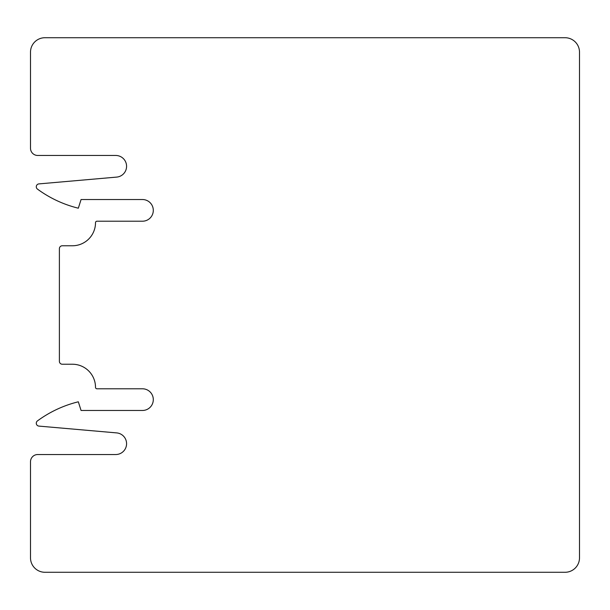 <?xml version="1.0" encoding="UTF-8"?>
<svg xmlns="http://www.w3.org/2000/svg" width="610" height="610" viewBox="0 0 610 610"><rect width="100%" height="100%" fill="white"/><g stroke="black" fill="none" stroke-linecap="round" stroke-linejoin="round"><path stroke-width="0.91" d="M62.281 364.231L72.399 364.231A23.119 23.119 0 0 1 95.511 387.35A1.441 1.441 0 0 0 96.959 388.791L142.465 388.791A10.835 10.835 0 0 1 153.301 399.634A10.835 10.835 0 0 1 142.465 410.469L81.069 410.469L78.324 401.799A115.58 115.58 0 0 0 37.462 420.892A2.89 2.89 0 0 0 38.918 426.1L116.685 432.902A10.835 10.835 0 0 1 126.567 444.164A10.835 10.835 0 0 1 115.74 454.534L37.721 454.534A7.221 7.221 0 0 0 30.5 461.755L30.5 557.83A14.449 14.449 0 0 0 44.949 572.279L565.051 572.279A14.449 14.449 0 0 0 579.5 557.83L579.5 52.17A14.449 14.449 0 0 0 565.051 37.721L44.949 37.721A14.449 14.449 0 0 0 30.5 52.17L30.5 148.245A7.221 7.221 0 0 0 37.721 155.466L115.74 155.466A10.835 10.835 0 0 1 126.567 165.836A10.835 10.835 0 0 1 116.685 177.098L38.918 183.9A2.89 2.89 0 0 0 37.462 189.108A115.58 115.58 0 0 0 78.324 208.201L81.069 199.531L142.465 199.531A10.835 10.835 0 0 1 153.301 210.366A10.835 10.835 0 0 1 142.465 221.209L96.959 221.209A1.441 1.441 0 0 0 95.511 222.65A23.119 23.119 0 0 1 72.399 245.769L62.281 245.769A2.89 2.89 0 0 0 59.391 248.659L59.391 361.341A2.89 2.89 0 0 0 62.281 364.231"/></g></svg>
